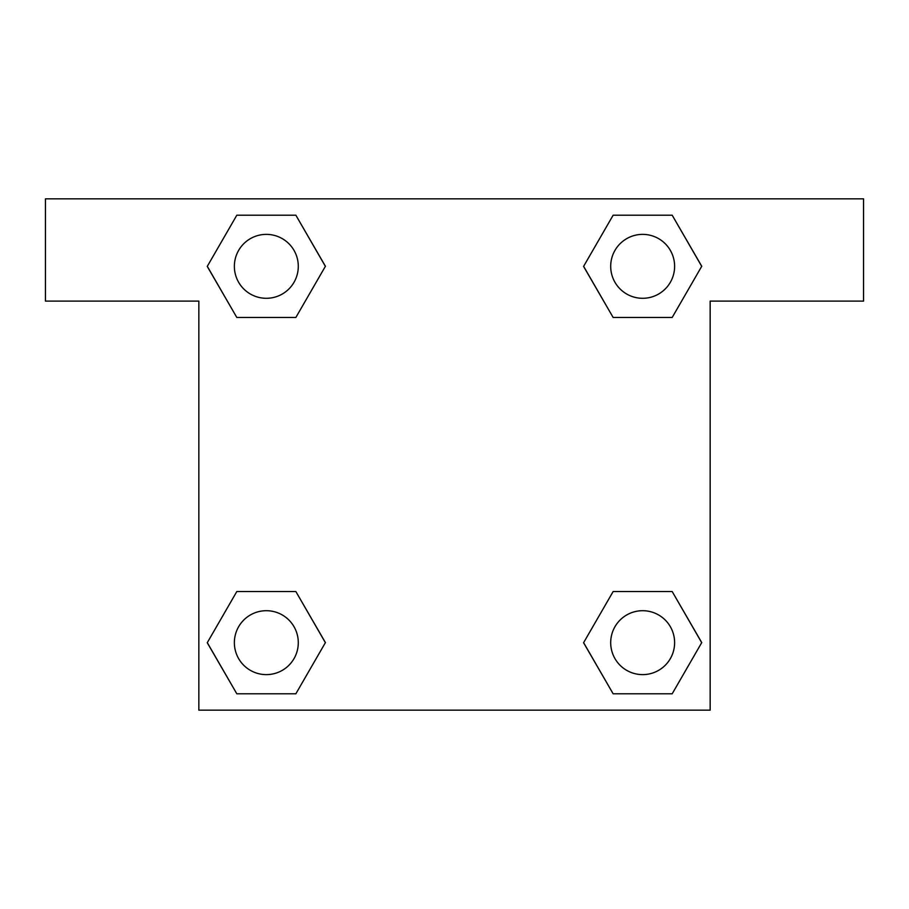 <?xml version="1.0" encoding="UTF-8"?>
<svg xmlns="http://www.w3.org/2000/svg" width="909" height="909" viewBox="0 0 909 909"><rect width="100%" height="100%" fill="white"/><g stroke="black" fill="none" stroke-linecap="round" stroke-linejoin="round"><path stroke-width="1.36" d="M631.641 317.468L672.183 317.468L613.143 317.468L583.623 266.337L613.143 215.206L672.183 215.206L701.703 266.337L672.183 317.468L613.143 317.468L631.641 317.468L613.143 317.468L583.555 266.371M236.817 317.468L295.857 317.468L236.817 317.468L207.297 266.337L236.817 215.206L295.857 215.206L325.377 266.337L295.857 317.468L236.817 317.468L207.229 266.371M277.359 591.532L236.817 591.532L295.857 591.532L325.377 642.663L295.857 693.794L236.817 693.794L207.297 642.663L236.817 591.532L295.857 591.532L277.359 591.532L295.857 591.532L325.445 642.629M672.183 591.532L613.143 591.532L672.183 591.532L701.703 642.663L672.183 693.794L613.143 693.794L583.623 642.663L613.143 591.532L672.183 591.532L701.771 642.629M863.55 198.844L45.45 198.844L45.45 301.106L198.844 301.106L198.844 710.156L710.156 710.156L710.156 301.106L863.55 301.106L863.55 198.844M295.857 215.206L236.817 215.206L295.857 215.206L325.445 266.303M236.817 693.794L295.857 693.794L236.817 693.794L207.229 642.697M613.143 693.794L672.183 693.794L613.143 693.794L583.555 642.697M672.183 215.206L613.143 215.206L672.183 215.206L701.771 266.303M674.614 642.663A31.951 31.951 0 0 0 626.687 614.984A31.951 31.951 0 0 0 626.687 670.342A31.951 31.951 0 0 0 674.614 642.663M298.288 642.663A31.951 31.951 0 0 0 250.361 614.984A31.951 31.951 0 0 0 250.361 670.342A31.951 31.951 0 0 0 298.288 642.663M674.614 266.337A31.951 31.951 0 0 0 626.687 238.658A31.951 31.951 0 0 0 626.687 294.016A31.951 31.951 0 0 0 674.614 266.337M298.288 266.337A31.951 31.951 0 0 0 250.361 238.658A31.951 31.951 0 0 0 250.361 294.016A31.951 31.951 0 0 0 298.288 266.337M613.143 591.532L631.641 591.532M295.857 317.468L277.359 317.468"/></g></svg>
